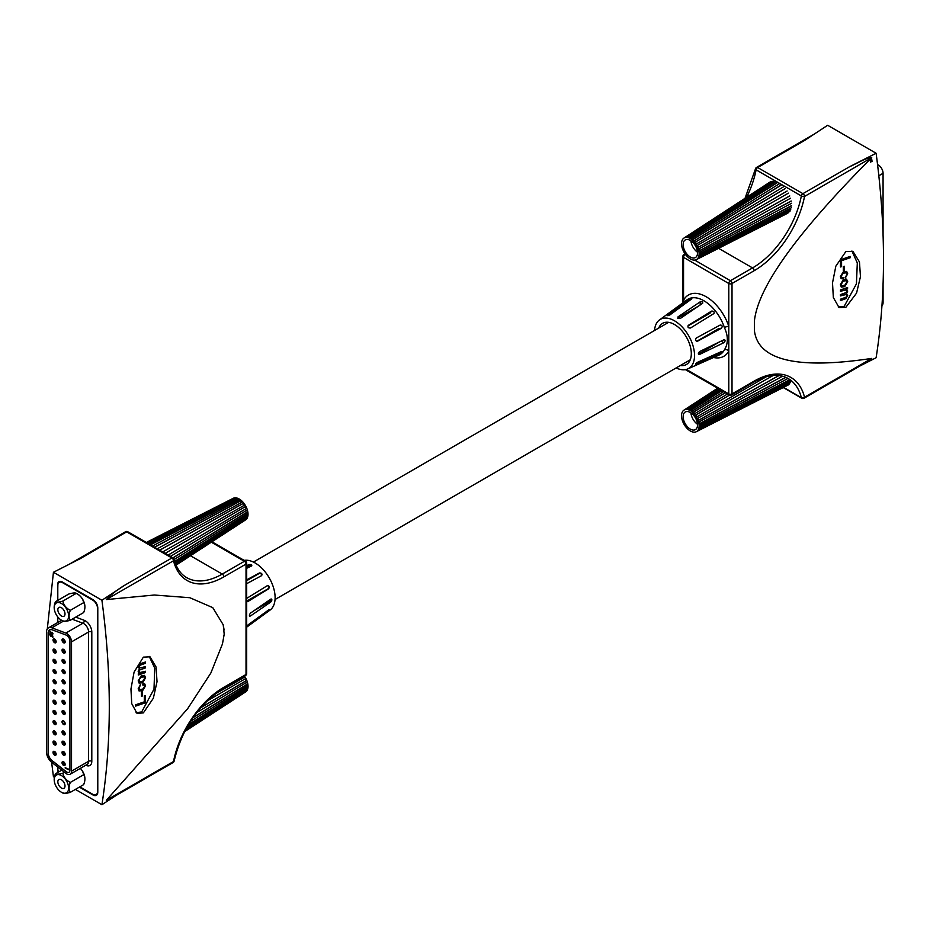 <?xml version="1.0" encoding="UTF-8"?>
<svg xmlns="http://www.w3.org/2000/svg" width="930" height="930" viewBox="0 0 930 930"><rect width="100%" height="100%" fill="white"/><g stroke="black" fill="none" stroke-linecap="round" stroke-linejoin="round"><path stroke-width="1.4" d="M63.275 679.888A2.162 1.244 -120 0 0 63.403 681.225A2.162 1.244 -120 0 0 64.879 683.015L65.17 682.841M63.914 680.26A1.593 0.918 -120 0 0 64.042 681.051A1.593 0.918 -120 0 0 64.949 682.26L64.879 683.015M64.821 682.841A1.988 1.151 60 0 1 63.507 681.225A1.988 1.151 60 0 1 63.403 679.946M63.275 669.67A2.162 1.244 -120 0 0 63.403 671.007A2.162 1.244 -120 0 0 64.879 672.785L65.17 672.623M63.914 670.042A1.593 0.918 -120 0 0 64.042 670.832A1.593 0.918 -120 0 0 64.949 672.041L64.879 672.785M64.821 672.623A1.988 1.151 60 0 1 63.507 670.995A1.988 1.151 60 0 1 63.403 669.716M63.275 659.451A2.162 1.244 -120 0 0 63.403 660.788A2.162 1.244 -120 0 0 64.879 662.567L65.17 662.404M63.914 659.823A1.593 0.918 -120 0 0 64.042 660.614A1.593 0.918 -120 0 0 64.949 661.823L64.879 662.567M64.821 662.404A1.988 1.151 60 0 1 63.507 660.777A1.988 1.151 60 0 1 63.403 659.498M63.275 639.015A2.162 1.244 -120 0 0 63.403 640.34A2.162 1.244 -120 0 0 64.879 642.13L65.17 641.967M63.914 639.375A1.593 0.918 -120 0 0 64.042 640.165A1.593 0.918 -120 0 0 64.949 641.386L64.879 642.13M64.821 641.956A1.988 1.151 60 0 1 63.507 640.34A1.988 1.151 60 0 1 63.403 639.061M63.275 649.233A2.162 1.244 -120 0 0 63.403 650.558A2.162 1.244 -120 0 0 64.879 652.349L65.17 652.186M63.914 649.605A1.593 0.918 -120 0 0 64.042 650.384A1.593 0.918 -120 0 0 64.949 651.605L64.879 652.349M64.821 652.174A1.988 1.151 60 0 1 63.507 650.558A1.988 1.151 60 0 1 63.403 649.279M54.266 751.335A2.162 1.244 -120 0 0 54.393 752.672A2.162 1.244 -120 0 0 55.87 754.463L56.149 754.288M54.905 751.707A1.593 0.918 -120 0 0 55.033 752.498A1.593 0.918 -120 0 0 55.94 753.707L55.87 754.463M55.812 754.288A1.988 1.151 60 0 1 54.498 752.672A1.988 1.151 60 0 1 54.393 751.394M54.266 741.117A2.162 1.244 -120 0 0 54.393 742.454A2.162 1.244 -120 0 0 55.87 744.233L56.149 744.07M54.905 741.489A1.593 0.918 -120 0 0 55.033 742.279A1.593 0.918 -120 0 0 55.94 743.489L55.87 744.233M55.812 744.07A1.988 1.151 60 0 1 54.498 742.442A1.988 1.151 60 0 1 54.393 741.163M54.266 730.899A2.162 1.244 -120 0 0 54.393 732.236A2.162 1.244 -120 0 0 55.87 734.014L56.149 733.851M54.905 731.271A1.593 0.918 -120 0 0 55.033 732.061A1.593 0.918 -120 0 0 55.94 733.27L55.87 734.014M55.812 733.851A1.988 1.151 60 0 1 54.498 732.224A1.988 1.151 60 0 1 54.393 730.945M54.266 720.68A2.162 1.244 -120 0 0 54.393 722.006A2.162 1.244 -120 0 0 55.87 723.796L56.149 723.633M54.905 721.052A1.593 0.918 -120 0 0 55.033 721.831A1.593 0.918 -120 0 0 55.94 723.052L55.87 723.796M55.812 723.621A1.988 1.151 60 0 1 54.498 722.006A1.988 1.151 60 0 1 54.393 720.727M54.266 700.232A2.162 1.244 -120 0 0 54.393 701.569A2.162 1.244 -120 0 0 55.87 703.359L56.149 703.196M54.905 700.604A1.593 0.918 -120 0 0 55.033 701.394A1.593 0.918 -120 0 0 55.94 702.615L55.87 703.359M55.812 703.185A1.988 1.151 60 0 1 54.498 701.569A1.988 1.151 60 0 1 54.393 700.29M54.266 710.462A2.162 1.244 -120 0 0 54.393 711.787A2.162 1.244 -120 0 0 55.87 713.577L56.149 713.415M54.905 710.822A1.593 0.918 -120 0 0 55.033 711.613A1.593 0.918 -120 0 0 55.94 712.833L55.87 713.577M55.812 713.403A1.988 1.151 60 0 1 54.498 711.787A1.988 1.151 60 0 1 54.393 710.508M54.266 690.014A2.162 1.244 -120 0 0 54.393 691.35A2.162 1.244 -120 0 0 55.87 693.141L56.149 692.978M54.905 690.386A1.593 0.918 -120 0 0 55.033 691.176A1.593 0.918 -120 0 0 55.94 692.385L55.87 693.141M55.812 692.966A1.988 1.151 60 0 1 54.498 691.35A1.988 1.151 60 0 1 54.393 690.072M63.275 761.647A2.162 1.244 -120 0 0 63.403 762.984A2.162 1.244 -120 0 0 64.879 764.774L65.17 764.611M63.914 762.019A1.593 0.918 -120 0 0 64.042 762.809A1.593 0.918 -120 0 0 64.949 764.018L64.879 764.774M64.821 764.6A1.988 1.151 60 0 1 63.507 762.984A1.988 1.151 60 0 1 63.403 761.705M54.266 679.795A2.162 1.244 -120 0 0 54.393 681.132A2.162 1.244 -120 0 0 55.87 682.922L56.149 682.748M54.905 680.167A1.593 0.918 -120 0 0 55.033 680.958A1.593 0.918 -120 0 0 55.94 682.167L55.87 682.922M55.812 682.748A1.988 1.151 60 0 1 54.498 681.132A1.988 1.151 60 0 1 54.393 679.853M63.275 730.992A2.162 1.244 -120 0 0 63.403 732.329A2.162 1.244 -120 0 0 64.879 734.107L65.17 733.944M63.914 731.364A1.593 0.918 -120 0 0 64.042 732.154A1.593 0.918 -120 0 0 64.949 733.363L64.879 734.107M64.821 733.944A1.988 1.151 60 0 1 63.507 732.317A1.988 1.151 60 0 1 63.403 731.038M63.403 741.257L63.252 741.35A2.162 1.244 -120 0 0 63.938 743.512A2.162 1.244 -120 0 0 65.135 744.43M65.158 744.291A1.988 1.151 60 0 1 63.356 741.489L63.914 741.687A1.593 0.918 -120 0 0 64.437 743.082A1.593 0.918 -120 0 0 65.135 743.686M64.926 722.54L63.961 723.098A2.162 1.244 -120 0 0 65.135 723.993M63.275 720.773A2.162 1.244 -120 0 0 63.263 721.564L63.368 721.529A1.988 1.151 60 0 1 63.403 720.82M65.158 723.854A1.988 1.151 60 0 1 64.065 723.075L64.612 722.854A1.593 0.918 -120 0 0 65.135 723.249M64.031 721.238L63.368 721.529M63.275 710.555A2.162 1.244 -120 0 0 63.403 711.88A2.162 1.244 -120 0 0 64.879 713.67L65.17 713.508M63.914 710.915A1.593 0.918 -120 0 0 64.042 711.706A1.593 0.918 -120 0 0 64.949 712.926L64.879 713.67M64.821 713.496A1.988 1.151 60 0 1 63.507 711.88A1.988 1.151 60 0 1 63.403 710.601M54.266 669.577A2.162 1.244 -120 0 0 54.393 670.914A2.162 1.244 -120 0 0 55.87 672.692L56.149 672.529M54.905 669.949A1.593 0.918 -120 0 0 55.033 670.739A1.593 0.918 -120 0 0 55.94 671.948L55.87 672.692M55.812 672.529A1.988 1.151 60 0 1 54.498 670.902A1.988 1.151 60 0 1 54.393 669.623M54.266 659.358A2.162 1.244 -120 0 0 54.393 660.695A2.162 1.244 -120 0 0 55.87 662.474L56.149 662.311M54.905 659.73A1.593 0.918 -120 0 0 55.033 660.521A1.593 0.918 -120 0 0 55.94 661.73L55.87 662.474M55.812 662.311A1.988 1.151 60 0 1 54.498 660.684A1.988 1.151 60 0 1 54.393 659.405M50.115 633.225L49.802 630.854L51.987 634.132L52.754 633.644L52.138 634.039L52.754 633.644L52.057 632.307M49.964 633.144L49.964 631.121M53.068 633.83L52.161 634.376L50.267 631.691L49.802 633.237M51.987 634.132L52.592 633.737L51.894 632.202L52.905 633.923L52.01 634.469L50.115 631.784M52.905 633.923L52.161 634.376M49.569 629.854A6.824 3.941 -120 0 0 48.186 632.958L48.186 752.893A6.824 3.941 -120 0 0 52.185 760.694L66.216 771.656A4.557 2.627 -120 0 0 69.006 772.284A4.557 2.627 -120 0 0 69.913 770.226L69.913 640.91A4.557 2.627 -120 0 0 66.693 635.33A4.557 2.627 -120 0 0 66.135 635.062L52.103 629.819A6.824 3.941 -120 0 0 49.523 629.877A6.824 3.941 -120 0 0 48.104 633.005L48.104 752.94A6.824 3.941 -120 0 0 52.103 760.74L66.135 771.702A4.557 2.627 -120 0 0 68.971 772.307M63.6 642.781A2.22 1.279 -120 0 0 64.705 642.886A2.22 1.279 -120 0 0 65.053 641.107A2.22 1.279 -120 0 0 63.6 639.154A2.22 1.279 -120 0 0 62.484 639.05A2.22 1.279 -120 0 0 62.147 640.828A2.22 1.279 -120 0 0 63.6 642.781M54.591 642.688A2.22 1.279 -120 0 0 55.695 642.793A2.22 1.279 -120 0 0 56.033 641.014A2.22 1.279 -120 0 0 54.591 639.061A2.22 1.279 -120 0 0 53.475 638.957A2.22 1.279 -120 0 0 53.138 640.735A2.22 1.279 -120 0 0 54.591 642.688M63.6 653A2.22 1.279 -120 0 0 64.705 653.116A2.22 1.279 -120 0 0 65.053 651.337A2.22 1.279 -120 0 0 63.6 649.373A2.22 1.279 -120 0 0 62.484 649.268A2.22 1.279 -120 0 0 62.147 651.047A2.22 1.279 -120 0 0 63.6 653M63.6 663.218A2.22 1.279 -120 0 0 64.705 663.334A2.22 1.279 -120 0 0 65.053 661.556A2.22 1.279 -120 0 0 63.6 659.603A2.22 1.279 -120 0 0 62.484 659.486A2.22 1.279 -120 0 0 62.147 661.265A2.22 1.279 -120 0 0 63.6 663.218M63.6 673.436A2.22 1.279 -120 0 0 64.705 673.553A2.22 1.279 -120 0 0 65.053 671.774A2.22 1.279 -120 0 0 63.6 669.821A2.22 1.279 -120 0 0 62.484 669.705A2.22 1.279 -120 0 0 62.147 671.483A2.22 1.279 -120 0 0 63.6 673.436M63.6 683.666A2.22 1.279 -120 0 0 64.705 683.771A2.22 1.279 -120 0 0 65.053 681.992A2.22 1.279 -120 0 0 63.6 680.039A2.22 1.279 -120 0 0 62.484 679.923A2.22 1.279 -120 0 0 62.147 681.702A2.22 1.279 -120 0 0 63.6 683.666M63.6 693.885A2.22 1.279 -120 0 0 64.705 693.989A2.22 1.279 -120 0 0 65.053 692.211A2.22 1.279 -120 0 0 63.6 690.258A2.22 1.279 -120 0 0 62.484 690.153A2.22 1.279 -120 0 0 62.147 691.932A2.22 1.279 -120 0 0 63.6 693.885M63.6 704.103A2.22 1.279 -120 0 0 64.705 704.208A2.22 1.279 -120 0 0 65.053 702.429A2.22 1.279 -120 0 0 63.6 700.476A2.22 1.279 -120 0 0 62.484 700.371A2.22 1.279 -120 0 0 62.147 702.15A2.22 1.279 -120 0 0 63.6 704.103M63.6 714.321A2.22 1.279 -120 0 0 64.705 714.426A2.22 1.279 -120 0 0 65.053 712.659A2.22 1.279 -120 0 0 63.6 710.694A2.22 1.279 -120 0 0 62.484 710.59A2.22 1.279 -120 0 0 62.147 712.368A2.22 1.279 -120 0 0 63.6 714.321M63.6 724.54A2.22 1.279 -120 0 0 64.705 724.656A2.22 1.279 -120 0 0 65.053 722.877A2.22 1.279 -120 0 0 63.6 720.913A2.22 1.279 -120 0 0 62.484 720.808A2.22 1.279 -120 0 0 62.147 722.587A2.22 1.279 -120 0 0 63.6 724.54M63.6 734.758A2.22 1.279 -120 0 0 64.705 734.874A2.22 1.279 -120 0 0 65.053 733.096A2.22 1.279 -120 0 0 63.6 731.143A2.22 1.279 -120 0 0 62.484 731.027A2.22 1.279 -120 0 0 62.147 732.805A2.22 1.279 -120 0 0 63.6 734.758M63.6 744.977A2.22 1.279 -120 0 0 64.705 745.093A2.22 1.279 -120 0 0 65.053 743.314A2.22 1.279 -120 0 0 63.6 741.361A2.22 1.279 -120 0 0 62.484 741.245A2.22 1.279 -120 0 0 62.147 743.024A2.22 1.279 -120 0 0 63.6 744.977M63.6 755.207A2.22 1.279 -120 0 0 64.705 755.311A2.22 1.279 -120 0 0 65.053 753.533A2.22 1.279 -120 0 0 63.6 751.58A2.22 1.279 -120 0 0 62.484 751.463A2.22 1.279 -120 0 0 62.147 753.242A2.22 1.279 -120 0 0 63.6 755.207M63.6 765.425A2.22 1.279 -120 0 0 64.705 765.529A2.22 1.279 -120 0 0 65.053 763.751A2.22 1.279 -120 0 0 63.6 761.798A2.22 1.279 -120 0 0 62.484 761.693A2.22 1.279 -120 0 0 62.147 763.472A2.22 1.279 -120 0 0 63.6 765.425M54.591 652.907A2.22 1.279 -120 0 0 55.695 653.023A2.22 1.279 -120 0 0 56.033 651.244A2.22 1.279 -120 0 0 54.591 649.279A2.22 1.279 -120 0 0 53.475 649.175A2.22 1.279 -120 0 0 53.138 650.954A2.22 1.279 -120 0 0 54.591 652.907M54.591 663.125A2.22 1.279 -120 0 0 55.695 663.241A2.22 1.279 -120 0 0 56.033 661.463A2.22 1.279 -120 0 0 54.591 659.51A2.22 1.279 -120 0 0 53.475 659.393A2.22 1.279 -120 0 0 53.138 661.172A2.22 1.279 -120 0 0 54.591 663.125M54.591 673.343A2.22 1.279 -120 0 0 55.695 673.46A2.22 1.279 -120 0 0 56.033 671.681A2.22 1.279 -120 0 0 54.591 669.728A2.22 1.279 -120 0 0 53.475 669.612A2.22 1.279 -120 0 0 53.138 671.39A2.22 1.279 -120 0 0 54.591 673.343M54.591 683.573A2.22 1.279 -120 0 0 55.695 683.678A2.22 1.279 -120 0 0 56.033 681.899A2.22 1.279 -120 0 0 54.591 679.946A2.22 1.279 -120 0 0 53.475 679.83A2.22 1.279 -120 0 0 53.138 681.609A2.22 1.279 -120 0 0 54.591 683.573M54.591 693.792A2.22 1.279 -120 0 0 55.695 693.896A2.22 1.279 -120 0 0 56.033 692.118A2.22 1.279 -120 0 0 54.591 690.165A2.22 1.279 -120 0 0 53.475 690.06A2.22 1.279 -120 0 0 53.138 691.839A2.22 1.279 -120 0 0 54.591 693.792M54.591 704.01A2.22 1.279 -120 0 0 55.695 704.115A2.22 1.279 -120 0 0 56.033 702.336A2.22 1.279 -120 0 0 54.591 700.383A2.22 1.279 -120 0 0 53.475 700.278A2.22 1.279 -120 0 0 53.138 702.057A2.22 1.279 -120 0 0 54.591 704.01M54.591 714.228A2.22 1.279 -120 0 0 55.695 714.333A2.22 1.279 -120 0 0 56.033 712.566A2.22 1.279 -120 0 0 54.591 710.601A2.22 1.279 -120 0 0 53.475 710.497A2.22 1.279 -120 0 0 53.138 712.275A2.22 1.279 -120 0 0 54.591 714.228M54.591 724.447A2.22 1.279 -120 0 0 55.695 724.563A2.22 1.279 -120 0 0 56.033 722.784A2.22 1.279 -120 0 0 54.591 720.82A2.22 1.279 -120 0 0 53.475 720.715A2.22 1.279 -120 0 0 53.138 722.494A2.22 1.279 -120 0 0 54.591 724.447M54.591 734.665A2.22 1.279 -120 0 0 55.695 734.781A2.22 1.279 -120 0 0 56.033 733.003A2.22 1.279 -120 0 0 54.591 731.05A2.22 1.279 -120 0 0 53.475 730.934A2.22 1.279 -120 0 0 53.138 732.712A2.22 1.279 -120 0 0 54.591 734.665M54.591 744.884A2.22 1.279 -120 0 0 55.695 745A2.22 1.279 -120 0 0 56.033 743.221A2.22 1.279 -120 0 0 54.591 741.268A2.22 1.279 -120 0 0 53.475 741.152A2.22 1.279 -120 0 0 53.138 742.931A2.22 1.279 -120 0 0 54.591 744.884M54.591 755.114A2.22 1.279 -120 0 0 55.695 755.218A2.22 1.279 -120 0 0 56.033 753.44A2.22 1.279 -120 0 0 54.591 751.487A2.22 1.279 -120 0 0 53.475 751.37A2.22 1.279 -120 0 0 53.138 753.149A2.22 1.279 -120 0 0 54.591 755.114M68.03 769.319L65.17 767.68L68.181 768.959M51.313 634.83L52.824 636.062L52.824 637.492L52.522 636.132L51.72 635.481L50.79 636.457L49.72 634.62L50.58 634.039L50.034 634.818L50.801 636.143L51.313 634.83M51.778 635.922L50.79 636.457L49.72 634.62L50.58 634.039M50.801 636.143L51.476 634.737M50.964 636.05L51.627 635.597L50.964 636.05M68.355 769.656L65.17 768.006M49.883 634.527L50.732 633.946M52.685 637.224L52.522 636.132M52.685 636.039L51.72 635.481M51.941 635.829L50.952 636.364M65.856 773.365A6.824 3.941 -120 0 0 70.11 774.272A6.824 3.941 -120 0 0 71.529 771.156L71.529 641.84A6.824 3.941 -120 0 0 66.693 633.47A6.824 3.941 -120 0 0 65.856 633.074L51.824 627.831A9.102 5.255 -120 0 0 48.383 627.913A9.102 5.255 -120 0 0 46.5 632.075L46.5 752.01A9.102 5.255 -120 0 0 51.824 762.402L65.856 773.365M79.841 786.838L92.721 794.267A6.824 3.941 -120 0 0 96.139 794.604A6.824 3.941 -120 0 0 97.557 791.488L97.557 608.452A6.824 3.941 -120 0 0 92.721 600.094L62.636 582.715A6.824 3.941 -120 0 0 59.218 582.378A6.824 3.941 -120 0 0 57.8 585.505L57.8 600.373M57.8 616.962L57.8 622.472M57.8 767.076L57.8 768.54A6.824 3.941 -120 0 0 58.578 772.005M63.275 700.325A2.162 1.244 -120 0 0 63.403 701.662A2.162 1.244 -120 0 0 64.879 703.452L65.17 703.289M63.914 700.697A1.593 0.918 -120 0 0 64.042 701.487A1.593 0.918 -120 0 0 64.949 702.696L64.879 703.452M64.821 703.278A1.988 1.151 60 0 1 63.507 701.662A1.988 1.151 60 0 1 63.403 700.383M54.266 649.14A2.162 1.244 -120 0 0 54.393 650.465A2.162 1.244 -120 0 0 55.87 652.256L56.149 652.093M54.905 649.512A1.593 0.918 -120 0 0 55.033 650.291A1.593 0.918 -120 0 0 55.94 651.512L55.87 652.256M55.812 652.081A1.988 1.151 60 0 1 54.498 650.465A1.988 1.151 60 0 1 54.393 649.187M54.266 638.922A2.162 1.244 -120 0 0 54.393 640.247A2.162 1.244 -120 0 0 55.87 642.037L56.149 641.874M54.905 639.282A1.593 0.918 -120 0 0 55.033 640.073A1.593 0.918 -120 0 0 55.94 641.293L55.87 642.037M55.812 641.863A1.988 1.151 60 0 1 54.498 640.247A1.988 1.151 60 0 1 54.393 638.968M63.275 751.428A2.162 1.244 -120 0 0 63.403 752.765A2.162 1.244 -120 0 0 64.879 754.556L65.17 754.381M63.914 751.8A1.593 0.918 -120 0 0 64.042 752.591A1.593 0.918 -120 0 0 64.949 753.8L64.879 754.556M64.821 754.381A1.988 1.151 60 0 1 63.507 752.765A1.988 1.151 60 0 1 63.403 751.487M63.275 690.106A2.162 1.244 -120 0 0 63.403 691.443A2.162 1.244 -120 0 0 64.879 693.234L65.17 693.071M63.914 690.479A1.593 0.918 -120 0 0 64.042 691.269A1.593 0.918 -120 0 0 64.949 692.478L64.879 693.234M64.821 693.059A1.988 1.151 60 0 1 63.507 691.443A1.988 1.151 60 0 1 63.403 690.165M65.007 785.978A5.069 2.918 60 0 1 63.961 788.291A5.069 2.918 60 0 1 60.055 786.943A5.069 2.918 60 0 1 57.846 781.839A5.069 2.918 60 0 1 58.892 779.526A5.069 2.918 60 0 1 62.798 780.886A5.069 2.918 60 0 1 65.007 785.978M61.427 792.244A10.207 5.894 -120 0 0 68.646 788.082A10.207 5.894 -120 0 0 61.427 775.573A10.207 5.894 -120 0 0 54.277 780.909A10.207 5.894 -120 0 0 60.45 791.604A10.207 5.894 -120 0 0 61.427 792.244M54.231 780.398A11.207 6.463 -60 0 1 54.196 780.026A11.207 6.463 -60 0 1 55.451 773.807A11.207 2.372 -21.2 0 0 62.891 773.132A11.207 8.835 35.1 0 0 70.343 782.397A11.207 6.463 120 0 0 70.343 792.325A11.207 2.372 158.8 0 1 63.217 793.232A15.368 15.368 0 0 1 60.45 791.604M84.874 778.038A10.207 5.894 -120 0 0 84.828 777.538A10.207 5.894 -120 0 0 80.375 768.354M64.426 772.249L62.891 773.132M61.752 770.168L55.451 773.807M70.343 792.325L83.653 784.629A11.207 6.463 120 0 0 84.909 778.41A11.207 6.463 120 0 0 83.653 774.713L70.343 782.397M83.653 774.713A11.207 8.835 35.1 0 0 80.329 768.378M115.913 795.557L101.916 804.717C111.751 742.245 111.751 674.087 101.916 600.245L125.155 584.97L171.899 557.988L126.643 531.855L79.91 558.849L53.44 572.264L47.302 628.947M54.393 777.282L53.44 776.736L51.627 762.251M46.5 695.349L46.5 645.629M101.916 600.245L53.44 572.264M57.869 584.633L57.567 600.513M57.567 616.66L57.567 622.612M57.567 766.89L57.811 768.808M57.567 584.807A6.824 3.941 60 0 1 58.974 581.68A6.824 3.941 60 0 1 62.391 582.017L92.965 599.676A6.824 3.941 60 0 1 97.79 608.034L97.79 792.174A6.824 3.941 60 0 1 96.383 795.301A6.824 3.941 60 0 1 92.965 794.964L93.511 794.65M79.364 787.106L92.965 794.964M58.241 772.191A6.824 3.941 60 0 1 57.567 768.947M101.916 804.717L75.388 789.407M143.359 712.892L153.334 698.267L157.019 681.713L156.077 667.019L150.009 656.812L143.359 657.138L134.071 672.146L130.944 689.025L131.734 703.638L137.024 713.391L143.359 712.892M106.311 800.323L173.503 761.531A2.279 1.314 60 0 1 173.038 762.565L110.298 798.789L106.311 800.323L187.639 708.718L210.866 672.983L222.456 643.955L224.2 634.237L223.212 624.786L212.772 607.639L189.813 597.711L154.322 595.026L106.311 599.571C111.693 594.061 117.982 589.202 125.155 584.97M223.642 636.852L224.2 634.237M59.88 581.389A6.824 3.941 -120 0 0 59.415 582.261M96.104 794.627A6.824 3.941 -120 0 0 97.092 794.673M136.059 712.706L141.697 711.927L153.996 689.142L154.729 668.112L149.207 656.417M144.336 675.331L145.243 677.54L142.406 682.481L139.302 683.248L138.175 680.876L141.128 675.924L144.499 675.413L145.568 677.714L142.72 682.667L139.116 683.155M141.43 691.932L142.557 691.571L142.557 695.907L141.43 696.268L141.43 691.932M144.313 695.907L145.44 695.547L145.44 702.778L135.675 706.103L135.675 704.777L144.313 701.836L144.313 695.907M142.825 689.107L144.685 686.363L144.092 685.178L142.813 685.073L142.929 683.701L144.662 683.852L145.568 685.852L142.732 690.455L139.175 691.025L138.175 688.746L140.558 684.492L139.058 688.363L139.651 689.711L142.825 689.107M138.872 672.913L138.175 671.437L139.488 668.786L138.175 666.856L139.884 663.881L145.44 661.997L145.44 663.323L139.814 665.322L139.058 666.705L139.733 668.007L145.44 666.624L145.44 667.938L139.849 669.926L139.058 671.262L139.744 672.576L145.44 671.251L145.44 672.564L138.303 675.029L138.303 673.704L139.581 673.262L139.023 673.006M246.02 629.761L246.02 605.093M244.148 560.372A28.342 16.356 60 0 1 255.076 562.941A28.342 16.356 60 0 1 273.339 587.109A28.342 16.356 60 0 1 270.095 610.057L246.694 627.146M246.694 568.288L251.577 565.963L251.577 564.603L249.077 564.522L246.694 565.661M145.127 695.652L145.44 702.778M145.127 702.592L135.675 705.812M145.127 666.729L145.44 667.938M144.499 683.771L145.568 685.852M145.127 667.763L140.558 669.647M142.244 691.676L142.557 695.907M145.127 662.102L145.127 663.137L139.5 665.136L139.058 666.705M138.733 666.519L139.581 667.903M140.279 684.666L139.058 688.363M138.733 688.177L139.5 689.607M145.127 671.355L145.44 672.564M143.918 685.096L142.825 684.84M145.127 672.39L138.303 674.738M145.243 685.666L142.732 690.455M142.418 690.281L139.023 690.92M142.244 695.721L141.43 695.989M139.523 669.751L139.058 671.262M138.733 671.076L139.593 672.471M246.694 606.128L246.694 624.576M246.694 566.94L249.077 565.568A1.767 1.023 180 0 1 251.856 565.777M251.577 565.963L251.577 564.603M250.507 613.091C249.077 615.079 249.077 616.032 250.507 615.962L270.735 602.047C272.246 600.094 272.246 599.141 270.735 599.164L250.507 613.091M249.717 616.113L250.507 615.962L249.403 615.335M271.56 599.048L270.735 599.164M246.694 583.68L261.609 575.635C262.446 573.891 261.725 572.996 259.447 572.95L246.694 579.832M247.706 601.64L268.631 588.841C269.735 586.853 269.316 585.784 267.375 585.633L246.892 598.281M248.136 624.821L246.892 626.599L267.375 611.696C269.316 610.068 269.735 609.476 268.631 609.929L248.136 624.821M269.328 609.638L268.631 609.929M143.848 676.773L140.79 677.052L138.733 680.237L139.581 681.737M246.694 580.704L259.005 573.589A1.767 1.395 -144.9 0 1 261.69 575.589M267.456 585.586A1.767 1.395 -95.1 0 1 267.852 588.911L246.694 601.129M271.037 599.013A1.767 1.023 -60 0 1 269.84 601.524L254.146 610.58M139.058 680.423L139.733 681.841L142.616 681.423L144.685 678.237L144.011 676.854L141.104 677.238L138.733 680.237M245.392 692.071A12.439 7.184 -120 0 0 245.648 691.908A12.439 7.184 -120 0 0 248.031 686.328A12.439 7.184 -120 0 0 244.497 676.145M188.116 725.191L247.508 687.514A12.474 7.208 -120 0 0 247.531 686.642A12.474 7.208 -120 0 0 247.508 685.736L190.441 721.424M185.489 729.864L246.834 690.223A12.474 7.208 -120 0 0 247.31 688.805L186.721 727.62M245.648 691.908L184.524 731.701L245.369 692.083A12.474 7.208 -120 0 0 246.276 691.164L184.872 731.027M214.481 694.385L244.497 677.203A12.474 7.208 -120 0 0 243.986 676.436M200.403 707.974L246.276 680.679A12.474 7.208 -120 0 0 245.369 678.714L206.693 701.243M192.824 717.832L247.31 684.224A12.474 7.208 -120 0 0 246.834 682.26L196.59 712.671M247.02 689.781L185.744 729.376M238.638 696.128L184.803 731.166M247.519 687.235L188.371 724.772M247.275 684.062L193.045 717.518M246.252 680.609L200.555 707.811M245.392 519.998A12.439 7.184 -120 0 0 245.648 519.847A12.439 7.184 -120 0 0 248.031 514.267A12.439 7.184 -120 0 0 242.73 501.875A12.439 7.184 -120 0 0 233.209 498.306A12.439 7.184 -120 0 0 232.942 498.445M174.759 561.592L247.508 515.441A12.474 7.208 -120 0 0 247.531 514.581A12.474 7.208 -120 0 0 247.508 513.674L174.166 559.523M175.665 564.15L246.834 518.15A12.474 7.208 -120 0 0 247.31 516.743L175.2 562.917M245.648 519.847L176.072 565.138L245.369 520.01A12.474 7.208 -120 0 0 246.276 519.091L175.921 564.777M146.742 542.69L234.174 498.131A12.474 7.208 -120 0 0 232.93 498.457L146.347 542.457M148.835 543.899L236.732 498.41A12.474 7.208 -120 0 0 235.267 498.12L147.463 543.108M152.485 546.003L239.487 499.782A12.474 7.208 -120 0 0 237.941 498.899L150.288 544.736M157.298 548.781L242.16 502.095A12.474 7.208 -120 0 0 240.696 500.7L154.508 547.177M162.738 551.92L244.497 505.141A12.474 7.208 -120 0 0 243.253 503.374L159.681 550.153M168.202 555.082L246.276 508.605A12.474 7.208 -120 0 0 245.369 506.641L165.203 553.35M173.119 557.919L247.31 512.151A12.474 7.208 -120 0 0 246.834 510.198L170.481 556.396M247.02 517.719L175.561 563.894M238.638 524.055L175.956 564.859M247.519 515.174L174.689 561.383M240.824 500.817L154.671 547.27M243.3 503.432L159.751 550.2M247.275 511.988L172.968 557.826M226.025 502.281L146.638 542.632M232.93 498.457L233.57 498.445M238.196 499.015L150.509 544.864M235.743 498.178L147.742 543.26M246.252 508.536L168.132 555.036M65.007 613.905A5.069 2.918 60 0 1 63.961 616.23A5.069 2.918 60 0 1 60.055 614.87A5.069 2.918 60 0 1 57.846 609.778A5.069 2.918 60 0 1 58.892 607.453A5.069 2.918 60 0 1 62.798 608.813A5.069 2.918 60 0 1 65.007 613.905M61.427 620.182A10.207 5.894 -120 0 0 68.646 616.009A10.207 5.894 -120 0 0 61.427 603.5A10.207 5.894 -120 0 0 54.277 608.836A10.207 5.894 -120 0 0 60.45 619.543A10.207 5.894 -120 0 0 61.427 620.182M54.231 608.336A11.207 6.463 -60 0 1 54.196 607.953A11.207 6.463 -60 0 1 55.451 601.733A11.207 2.372 -21.2 0 0 62.891 601.071A11.207 8.835 35.1 0 0 70.343 610.324A11.207 6.463 120 0 0 70.343 620.252A11.207 2.372 158.8 0 1 63.217 621.159A15.368 15.368 0 0 1 60.45 619.543M84.874 605.965A10.207 5.894 -120 0 0 84.828 605.465A10.207 5.894 -120 0 0 78.655 594.758A10.207 5.894 -120 0 0 77.678 594.119M70.343 620.252L83.653 612.568A11.207 6.463 120 0 0 84.909 606.348A11.207 6.463 120 0 0 83.653 602.64A11.207 8.835 35.1 0 0 76.214 593.387L62.891 601.071M76.214 593.387A11.207 2.372 -21.2 0 0 75.888 593.142A11.207 2.372 -21.2 0 0 68.762 594.049L55.451 601.733M83.653 602.64L70.343 610.324M789.756 195.939L698.384 247.299A12.474 7.208 60 0 0 697.454 245.346L788.419 193.138M681.539 243.869A12.439 7.184 60 0 1 683.922 238.092A12.439 7.184 60 0 1 693.489 241.091A12.439 7.184 60 0 1 699.128 253.623A12.439 7.184 60 0 1 696.361 259.633A12.439 7.184 60 0 1 686.921 256.145A12.439 7.184 60 0 1 681.539 243.869M791.628 203.24L699.686 252.379A12.474 7.208 60 0 1 699.732 253.297A12.474 7.208 60 0 1 699.72 254.181L791.674 205.821M790.593 198.23L698.965 248.891A12.474 7.208 60 0 1 699.476 250.856L791.314 201.054M785.338 188.488L695.303 242.102A12.474 7.208 60 0 1 696.57 243.846L787.152 190.987M781.63 184.721L692.722 239.487A12.474 7.208 60 0 1 694.198 240.847L783.746 186.674M777.596 182.245L689.967 237.731A12.474 7.208 60 0 1 691.502 238.58L779.77 183.501M773.841 181.199L687.305 237.022A12.474 7.208 60 0 1 688.758 237.278L775.934 181.559M770.528 181.78L684.992 237.441A12.474 7.208 60 0 1 686.224 237.069L772.284 181.257M698.36 247.241L789.582 195.974M690.2 237.836L777.689 182.454M697.523 252.728A10.172 5.871 -120 0 0 692.908 242.486A10.172 5.871 -120 0 0 685.096 240.033A10.172 5.871 -120 0 0 683.143 244.764A10.172 5.871 -120 0 0 687.549 254.785A10.172 5.871 -120 0 0 695.256 257.633A10.172 5.871 -120 0 0 697.523 252.728M686.026 237.104L770.656 182.036M695.349 242.16L785.234 188.627M687.723 237.069L773.923 181.455M699.441 250.716L791.116 200.996M787.536 213.296L696.837 259.377A12.474 7.208 60 0 1 696.651 259.458M790.023 211.168L698.57 257.901A12.474 7.208 60 0 1 697.686 258.854L788.756 212.528M791.43 207.704L699.546 255.483A12.474 7.208 60 0 1 699.104 256.924L790.791 209.773M692.85 239.58L781.584 184.919M699.255 256.564L790.605 209.576M699.732 253.937L791.465 205.681M698.337 258.203L788.605 212.296M690.885 240.789A10.66 6.161 -120 0 0 697.5 252.239M877.571 164.598A6.824 3.941 60 0 1 883.07 173.294L883.07 234.639M883.07 284.371L883.07 302.61A6.824 3.941 60 0 1 881.977 305.517M779.003 375.557L698.732 420.255A12.474 7.208 60 0 0 697.895 418.279L773.167 375.488M681.551 415.152A12.439 7.184 60 0 1 683.922 410.153A12.439 7.184 60 0 1 693.803 413.49A12.439 7.184 60 0 1 699.116 426.475A12.439 7.184 60 0 1 696.361 431.694A12.439 7.184 60 0 1 686.607 427.87A12.439 7.184 60 0 1 681.551 415.152M788.036 378.44L699.732 425.277A12.474 7.208 60 0 1 699.72 426.161A12.474 7.208 60 0 1 699.651 426.998L790.082 379.742M782.502 376.208L699.221 421.848A12.474 7.208 60 0 1 699.616 423.789L785.908 377.382M729.538 395.076L695.896 414.943A12.474 7.208 60 0 1 697.082 416.745L766.262 376.755M725.284 392.646L693.396 412.13A12.474 7.208 60 0 1 694.826 413.606L727.574 393.971M721.727 390.588L690.653 410.142A12.474 7.208 60 0 1 692.199 411.13L723.598 391.67M719.157 389.112L687.944 409.165A12.474 7.208 60 0 1 689.432 409.584L720.448 389.856M717.797 388.322L685.526 409.305A12.474 7.208 60 0 1 686.817 409.084L718.39 388.67M684.213 409.979A12.474 7.208 60 0 1 684.492 409.793A12.474 7.208 60 0 1 684.608 409.712L717.623 388.217M698.697 420.186L778.863 375.546M690.862 410.258L721.924 390.705M697.512 425.44A10.172 5.871 -120 0 0 693.176 414.827A10.172 5.871 -120 0 0 685.096 412.106A10.172 5.871 -120 0 0 683.155 416.187A10.172 5.871 -120 0 0 687.282 426.579A10.172 5.871 -120 0 0 695.256 429.707A10.172 5.871 -120 0 0 697.512 425.44M686.305 409.13L718.065 388.484M695.919 414.978L729.597 395.099M688.305 409.235L719.402 389.252M699.592 423.615L785.722 377.301M789.489 383.904L698.198 430.427A12.474 7.208 60 0 1 697.233 431.241L788.094 385.067M791.186 380.742L699.383 428.23A12.474 7.208 60 0 1 698.825 429.567L790.384 382.649M693.501 412.223L725.412 392.727M699.035 429.16L790.209 382.451M699.674 426.731L789.872 379.603M700.36 429.335L787.942 384.822M690.885 412.862A10.66 6.161 -120 0 0 697.5 424.313M696.872 421.151L697.279 422.732M694.687 260.086L730.399 280.709L752.556 267.921A71.238 41.129 120 0 0 801.358 195.963L756.113 169.841A2.279 1.314 -60 0 1 757.671 167.54L802.915 193.661L849.66 166.679L876.118 153.264L827.654 125.283L804.415 140.558L757.671 167.54A2.279 1.314 -120 0 0 756.532 167.435A2.279 2.279 0 0 0 755.439 168.958L745.035 198.299M876.118 153.264C885.953 227.094 885.953 295.252 876.118 357.736L860.238 365.816M845.87 251.553L835.849 266.154L832.513 282.906L833.338 297.53L839.023 307.516L845.87 307.307L856.553 293.113L860.459 276.675L859.46 261.946L853.019 251.519L845.87 251.553M849.66 166.679C856.704 163.657 866.132 157.53 871.724 157.658C796.987 232.721 757.88 287.207 754.393 321.129L754.393 330.429C757.88 360.329 796.987 369.652 871.724 358.41L866.795 362.026L804.055 398.249A2.279 1.314 -120 0 0 804.531 397.215L871.724 358.41M869.736 158.798A6.824 3.941 60 0 1 870.399 161.983M683.132 303.366L683.55 300.239A35.387 20.425 60 0 1 706.172 296.751A35.387 20.425 60 0 1 728.794 326.36L728.794 351.04A3.418 2.627 28.2 0 0 724.412 349.866C728.318 343.589 728.318 336.16 724.412 327.569A31.98 18.461 -120 0 0 703.963 300.797A31.98 18.461 -120 0 0 687.014 299.832L659.475 319.943A28.342 16.356 -120 0 0 654.522 330.487M838.256 307.005L844.196 306.342L856.425 283.871L857.309 262.934L851.915 250.995M754.393 330.429L754.393 321.129M870.038 158.635A7.394 4.266 60 0 1 870.794 162.215M684.341 301.785A3.418 2.627 28.2 0 0 683.55 300.239L683.55 257.366A2.279 1.314 -60 0 1 685.154 254.588L685.968 255.053M846.591 279.267L847.707 281.639L844.754 286.591L841.394 287.103L840.325 284.801L843.173 279.849L846.765 279.36M844.452 270.584L843.336 270.944L843.336 266.608L844.452 266.247L844.452 270.584L843.336 270.665M841.58 266.608L840.453 266.968L840.453 259.737L850.218 256.424L850.218 257.738L841.58 260.679L841.58 266.608L840.453 266.689M843.068 273.408L841.208 276.163L841.801 277.338L843.08 277.454L842.952 278.826L841.232 278.663L840.325 276.663L843.15 272.06L846.707 271.49L847.707 273.769L845.335 278.024L846.835 274.152L846.242 272.816L842.754 273.222L841.208 276.163M847.265 287.603L847.265 288.626L845.998 289.067L847.707 291.078L846.405 293.729L847.707 295.659L844.952 299.065L840.453 300.518L840.453 299.204L846.067 297.193L846.835 295.821L846.161 294.508L840.453 295.903L840.453 294.578L846.044 292.59L846.835 291.253L846.137 289.939L840.453 291.276L840.453 289.951L847.59 287.486L847.59 288.812L846.312 289.253L846.87 289.509M845.998 289.067L847.393 290.904L846.079 293.555L846.823 293.927M872.003 161.518A7.394 4.266 -120 0 0 871.247 157.937M691.316 299.472C692.118 298.379 691.397 298.437 689.153 299.669L667.961 314.968C667.112 315.968 667.833 315.898 670.112 314.782L691.827 298.786M668.205 315.619L667.961 314.968L667.426 315.596M676.145 367.943A28.342 16.356 -120 0 0 687.758 368.919A28.342 16.356 -120 0 0 693.234 346.553A28.342 16.356 -120 0 0 674.494 320.792A28.342 16.356 -120 0 0 659.475 319.943M677.691 318.165A1.767 1.023 180 0 1 677.993 317.932L677.993 316.886L677.993 318.409L680.493 318.327L702.662 303.285L702.662 301.68L700.174 301.843L677.993 316.886L677.993 318.409M685.073 253.855L684.015 254.471A2.279 2.279 0 0 0 682.876 256.436A2.279 1.314 -0 0 0 683.55 257.366L728.794 283.499L728.794 326.36A3.418 0.942 -18.3 0 0 724.412 327.569M842.743 277.489L842.952 278.826M844.138 266.352L844.138 270.398M845.975 289.858L840.453 290.974M842.638 278.64L841.08 278.558M849.904 256.529L850.218 257.738M846.079 293.555L847.707 295.659M845.998 294.426L840.453 295.612M847.393 295.484L846.009 298.635M846.067 272.734L842.754 273.222M846.277 279.093L847.707 281.639M840.883 275.978L841.65 277.233M845.696 298.449L844.952 299.065M846.556 271.409L847.707 273.769M847.393 273.594L845.021 277.849M844.626 298.879L840.453 300.239M849.904 257.552L841.58 260.679M841.266 260.505L841.266 266.422M847.393 281.453L844.754 286.591M844.44 286.417L841.232 287.01M677.993 317.932L698.674 305.993M702.662 303.285L702.662 301.68M680.342 365.513A23.785 13.729 -120 0 0 685.619 364.909A23.785 13.729 -120 0 0 690.223 346.134A23.785 13.729 -120 0 0 674.494 324.512A23.785 13.729 -120 0 0 661.881 323.791A23.785 13.729 -120 0 0 658.719 328.069M713.682 313.817C714.659 311.875 713.938 310.98 711.52 311.132L688.374 325.314C687.433 327.209 688.154 328.104 690.525 327.999L714.054 313.457M723.773 342.728C725.563 340.95 725.563 339.985 723.773 339.845L699.662 351.528C697.953 353.353 697.953 354.318 699.662 354.411L723.773 342.728L721.064 341.159M724.749 339.81L723.773 339.845M698.721 354.458L699.662 354.411L698.756 353.888A1.767 1.023 -60 0 1 698.395 354.039M720.157 353.353C722.331 352.028 722.75 351.435 721.401 351.575L697.547 362.293C695.431 363.7 695.024 364.293 696.303 364.06L720.157 353.353L719.436 352.458M722.25 351.482L721.401 351.575M695.489 364.211L696.303 364.06L695.861 363.525M721.401 328.255C722.75 326.244 722.331 325.175 720.157 325.047L696.303 337.997C695.024 340.008 695.431 341.077 697.547 341.205L721.401 328.255L718.937 328.476L696.768 341.275A1.767 1.395 -95.1 0 1 696.663 341.333M845.986 280.604L842.952 280.918L840.883 284.103L841.72 285.557M687.921 325.953L710.09 313.154L711.52 311.132M719.436 341.949L698.756 353.888M846.835 282.104L846.161 280.686L843.278 281.093L841.208 284.289L841.871 285.661L844.777 285.278L846.835 282.104M71.529 641.84L88.583 631.993A6.824 3.941 -120 0 0 83.758 623.623A6.824 3.941 -120 0 0 82.921 623.228L72.156 619.206M65.856 633.074L82.921 623.228A2.279 1.523 110.5 0 0 84.246 620.31A9.102 5.255 60 0 1 85.362 620.845A9.102 5.255 60 0 1 91.803 631.993L91.803 761.298A9.102 5.255 60 0 1 85.769 765.239M51.824 627.831L63.31 621.194M70.11 774.272L87.164 764.425A6.824 3.941 -120 0 0 88.583 761.298L88.583 631.993A2.279 1.314 180 0 1 91.803 631.993M71.529 771.156L88.583 761.298A2.279 1.314 0 0 1 91.803 761.298M75.749 617.125L84.246 620.31M125.515 531.751A2.279 1.314 60 0 1 126.643 531.855A2.279 1.314 -60 0 1 127.782 531.751A2.279 2.279 0 0 0 125.515 531.751L69.32 564.185M173.038 762.565A2.279 2.279 0 0 0 174.131 761.042A2.279 0.953 -168.9 0 1 173.503 761.531A73.517 42.443 -60 0 1 223.874 687.27L246.02 674.483L246.02 564.08L223.874 576.867A73.517 42.443 -60 0 1 173.503 560.767A2.279 1.314 60 0 0 171.899 557.988A2.279 1.314 -60 0 1 173.038 557.872L127.782 531.751M173.457 558.477A2.279 1.593 165.8 0 1 174.108 559.279A2.279 1.593 165.8 0 1 173.503 560.767L106.311 599.571M173.038 557.872A2.279 2.279 0 0 1 174.108 559.279C176.398 567.986 180.583 574.101 186.639 577.611A71.238 41.129 120 0 0 222.258 574.077L190.499 555.745M223.874 576.867A2.279 1.314 60 0 0 222.258 574.077L244.416 561.29L211.319 542.19M223.874 687.27A2.279 1.314 60 0 1 223.398 688.316C198.334 704.591 181.908 728.841 174.131 761.042M246.694 563.15A2.279 2.279 0 0 0 245.555 561.174A2.279 1.314 -60 0 0 244.416 561.29A2.279 1.314 60 0 1 246.02 564.08A2.279 1.314 180 0 0 246.694 563.15L246.694 673.564A2.279 1.314 180 0 1 246.02 674.483A2.279 1.314 60 0 1 245.555 675.529L223.398 688.316M249.077 565.568L249.077 564.522M259.005 573.589L259.447 572.95M267.852 588.911L268.631 588.841M269.84 601.524L270.735 602.047M247.252 601.571L248.136 601.501M883.07 173.294L878.838 175.735M883.07 302.61L882.128 303.157M783.234 387.554L801.776 398.249A2.279 1.314 -60 0 1 801.358 397.645A71.238 41.129 120 0 0 788.175 378.522C778.945 373.349 767.459 374.558 753.695 382.16A2.279 1.314 -120 0 0 754.16 381.114A73.517 42.443 -60 0 1 804.531 397.215A2.279 1.593 -14.2 0 1 801.358 397.645L783.583 387.38M746.639 197.265A71.238 41.129 -60 0 0 756.113 169.841A2.279 0.953 -168.9 0 1 755.439 168.958M871.724 157.658L804.531 196.451A2.279 0.953 11.1 0 1 801.358 195.963A2.279 1.314 -60 0 1 802.915 193.661A2.279 1.314 -120 0 1 804.531 196.451A73.517 42.443 -60 0 1 754.16 270.711L732.015 283.499L732.015 393.901L754.16 381.114M684.015 254.471A2.279 1.314 60 0 1 685.154 254.588L685.468 254.402M754.16 270.711A2.279 1.314 -120 0 0 752.556 267.921L718.611 248.322M686.375 369.419L728.794 393.901L728.794 351.04A35.387 20.425 60 0 1 713.554 357.504M753.695 382.16L731.538 394.948A2.279 1.314 -120 0 0 732.015 393.901A2.279 1.314 -0 0 1 728.794 393.901A2.279 1.314 -60 0 0 729.26 394.948L685.41 369.629M732.015 283.499A2.279 1.314 -120 0 0 730.399 280.709A2.279 1.314 -60 0 0 728.794 283.499A2.279 1.314 -0 0 0 732.015 283.499M687.758 368.919L718.937 355.121A31.98 18.461 -120 0 0 724.412 349.866M689.572 300.727L689.153 299.669M700.174 304.982L700.174 301.843M48.383 627.913L61.578 620.298M59.218 582.378L60.869 581.424M96.139 794.604L97.545 793.79M54.196 780.026A15.368 15.368 0 0 0 54.277 780.909M84.909 778.41A15.368 15.368 0 0 0 84.828 777.538M224.107 629.982L223.212 624.786M245.555 561.174L211.947 541.783M245.555 675.529A2.279 2.279 0 0 0 246.694 673.564M233.209 498.306L146.324 542.446M54.196 607.953A15.368 15.368 0 0 0 54.277 608.836M78.655 594.758A15.368 15.368 0 0 0 75.888 593.142M84.909 606.348A15.368 15.368 0 0 0 84.828 605.465M275.048 599.513L690.258 359.794M253.425 562.057L668.635 322.338M683.922 238.092L769.796 182.187M696.361 259.633L787.71 213.214M696.361 431.694L787.71 385.276M813.657 134.443L756.532 167.435M682.876 256.436L682.876 302.855M801.776 398.249A2.279 2.279 0 0 0 804.055 398.249M729.26 394.948A2.279 2.279 0 0 0 731.538 394.948"/></g></svg>
